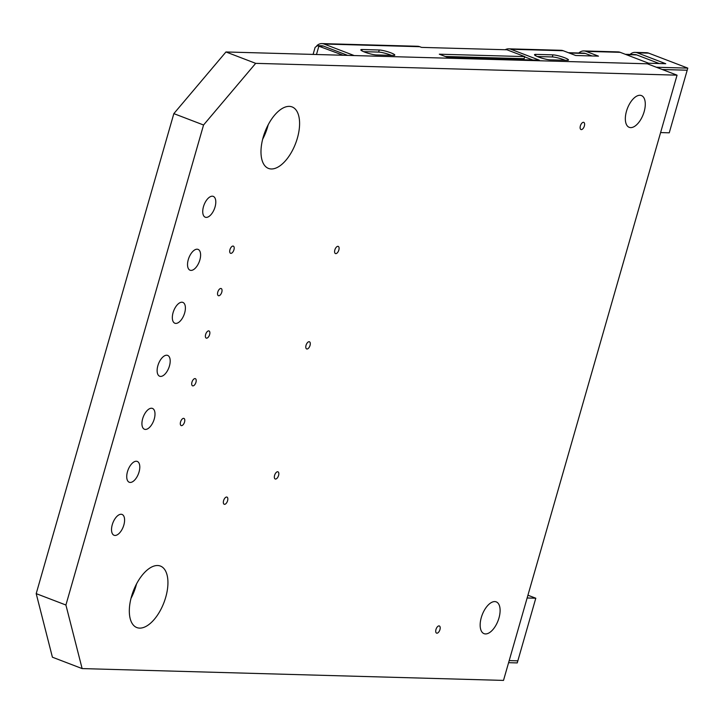 <?xml version="1.0" encoding="UTF-8"?>
<svg xmlns="http://www.w3.org/2000/svg" width="724" height="724" viewBox="0 0 724 724"><rect width="100%" height="100%" fill="white"/><g stroke="black" fill="none" stroke-linecap="round" stroke-linejoin="round"><path stroke-width="1.09" d="M188.276 259.635A11.159 5.548 -69 0 1 198.05 249.382A11.159 5.548 -69 0 1 199.245 261.78A11.159 5.548 -69 0 1 190.077 270.215A11.159 5.548 -69 0 1 188.276 259.635M157.877 365.656A11.159 5.548 -69 0 1 167.651 355.403A11.159 5.548 -69 0 1 168.837 367.801A11.159 5.548 -69 0 1 159.669 376.236A11.159 5.548 -69 0 1 157.877 365.656M127.478 471.677A11.159 5.548 -69 0 1 137.252 461.423A11.159 5.548 -69 0 1 138.438 473.822A11.159 5.548 -69 0 1 129.27 482.256A11.159 5.548 -69 0 1 127.478 471.677M626.486 111.197A17.014 8.453 -69 0 1 641.401 95.559A17.014 8.453 -69 0 1 643.211 114.473A17.014 8.453 -69 0 1 629.228 127.333A17.014 8.453 -69 0 1 626.486 111.197M223.598 500.628A3.846 1.91 -69 0 1 226.965 497.098A3.846 1.91 -69 0 1 227.372 501.37A3.846 1.91 -69 0 1 224.223 504.275A3.846 1.91 -69 0 1 223.598 500.628M306.044 345.303A3.846 1.91 -69 0 1 309.41 341.773A3.846 1.91 -69 0 1 309.827 346.045A3.846 1.91 -69 0 1 306.668 348.95A3.846 1.91 -69 0 1 306.044 345.303M217.797 292.062A3.846 1.91 -69 0 1 221.164 288.532A3.846 1.91 -69 0 1 221.571 292.804A3.846 1.91 -69 0 1 218.413 295.709A3.846 1.91 -69 0 1 217.797 292.062M191.951 382.182A3.846 1.91 -69 0 1 195.326 378.652A3.846 1.91 -69 0 1 195.733 382.924A3.846 1.91 -69 0 1 192.575 385.829A3.846 1.91 -69 0 1 191.951 382.182M580.376 125.895A3.846 1.91 -69 0 1 583.743 122.365A3.846 1.91 -69 0 1 584.15 126.637A3.846 1.91 -69 0 1 580.992 129.542A3.846 1.91 -69 0 1 580.376 125.895M334.85 249.925A3.846 1.91 -69 0 1 338.226 246.395A3.846 1.91 -69 0 1 338.633 250.667A3.846 1.91 -69 0 1 335.474 253.572A3.846 1.91 -69 0 1 334.85 249.925M435.966 629.491A3.846 1.91 -69 0 1 439.332 625.961A3.846 1.91 -69 0 1 439.739 630.233A3.846 1.91 -69 0 1 436.59 633.138A3.846 1.91 -69 0 1 435.966 629.491M180.557 421.938A3.846 1.91 -69 0 1 183.923 418.409A3.846 1.91 -69 0 1 184.33 422.68A3.846 1.91 -69 0 1 181.172 425.585A3.846 1.91 -69 0 1 180.557 421.938M205.634 334.47A3.846 1.91 -69 0 1 209.001 330.94A3.846 1.91 -69 0 1 209.408 335.212A3.846 1.91 -69 0 1 206.25 338.117A3.846 1.91 -69 0 1 205.634 334.47M229.951 249.653A3.846 1.91 -69 0 1 233.327 246.124A3.846 1.91 -69 0 1 233.734 250.395A3.846 1.91 -69 0 1 230.576 253.3A3.846 1.91 -69 0 1 229.951 249.653M274.595 475.342A3.846 1.91 -69 0 1 277.962 471.813A3.846 1.91 -69 0 1 278.369 476.084A3.846 1.91 -69 0 1 275.211 478.989A3.846 1.91 -69 0 1 274.595 475.342M481.306 617.509A17.014 8.453 -69 0 1 496.221 601.87A17.014 8.453 -69 0 1 498.031 620.785A17.014 8.453 -69 0 1 484.048 633.654A17.014 8.453 -69 0 1 481.306 617.509M112.274 524.692A11.159 5.548 -69 0 1 122.048 514.438A11.159 5.548 -69 0 1 123.234 526.837A11.159 5.548 -69 0 1 114.075 535.271A11.159 5.548 -69 0 1 112.274 524.692M142.673 418.671A11.159 5.548 -69 0 1 152.456 408.417A11.159 5.548 -69 0 1 153.642 420.816A11.159 5.548 -69 0 1 144.474 429.251A11.159 5.548 -69 0 1 142.673 418.671M173.081 312.65A11.159 5.548 -69 0 1 182.855 302.397A11.159 5.548 -69 0 1 184.041 314.795A11.159 5.548 -69 0 1 174.873 323.23A11.159 5.548 -69 0 1 173.081 312.65M203.48 206.63A11.159 5.548 -69 0 1 213.254 196.376A11.159 5.548 -69 0 1 214.44 208.774A11.159 5.548 -69 0 1 205.272 217.209A11.159 5.548 -69 0 1 203.48 206.63M131.542 596.341A32.933 16.371 111 0 0 136.845 627.572A32.933 16.371 111 0 0 163.914 602.676A32.933 16.371 111 0 0 160.411 566.059A32.933 16.371 111 0 0 131.542 596.341M130.999 598.359A32.933 16.371 111 0 0 136.537 583.897M263.201 137.198A32.933 16.371 111 0 0 268.504 168.43A32.933 16.371 111 0 0 295.573 143.524A32.933 16.371 111 0 0 292.062 106.917A32.933 16.371 111 0 0 263.201 137.198M262.658 139.207A32.933 16.371 111 0 0 268.197 124.754M503.506 680.406L82.129 668.587L52.409 657.202L36.2 593.635L173.841 113.623L225.96 51.965L647.346 63.793L677.058 75.169L503.506 680.406M82.129 668.587L65.911 605.02L203.553 124.999L255.681 63.35L677.058 75.169M255.681 63.35L225.96 51.965M203.553 124.999L173.841 113.623M65.911 605.02L36.2 593.635M354.208 55.567L324.081 44.019A8.778 7.512 -88.4 0 0 321.927 43.594L417.594 46.273A8.778 7.512 91.6 0 1 419.739 46.707L421.522 47.386L506.936 49.784L524.728 56.599L439.314 54.2L448.21 57.612L539.317 60.164L510.854 49.259A8.778 7.512 -88.4 0 0 508.701 48.834A8.778 7.512 -88.4 0 0 505.198 49.739M508.701 48.834L561.091 50.3A8.778 7.512 91.6 0 1 563.236 50.734L510.854 49.259M563.236 50.734L575.698 55.504L598.476 56.146L586.015 51.368A8.778 7.512 -88.4 0 0 583.87 50.942A8.778 7.512 -88.4 0 0 578.847 52.997M583.87 50.942L618.034 51.902A8.778 7.512 91.6 0 1 620.187 52.327L586.015 51.368M591.942 55.956L585.417 53.458A6.588 5.629 -88.4 0 0 583.806 53.133L568.385 52.707M527.144 597.988L535.796 598.223L517.841 660.84L509.189 660.596L517.841 660.84L517.244 662.922L508.592 662.677M656.351 67.242L687.8 68.119L687.203 70.21L662.279 69.513L687.203 70.21L669.248 132.818L660.596 132.573M620.187 52.327L648.65 63.232L665.736 63.712L637.265 52.807A8.778 7.512 -88.4 0 0 635.12 52.381L646.505 52.698A8.778 7.512 91.6 0 1 648.659 53.133L687.8 68.119M362.154 49.513L379.24 49.992A8.778 1.312 -164 0 1 388.906 52.128A8.778 1.312 -164 0 1 394.797 55.142A8.778 1.312 -164 0 1 393.476 55.44L376.389 54.961A8.778 1.312 -164 0 1 366.724 52.825A8.778 1.312 -164 0 1 360.833 49.82A8.778 1.312 -164 0 1 362.154 49.513L361.792 50.78M535.832 54.381L552.919 54.861A8.778 1.312 -164 0 1 562.584 57.006A8.778 1.312 -164 0 1 568.476 60.011A8.778 1.312 -164 0 1 567.154 60.318L550.068 59.839A8.778 1.312 -164 0 1 540.403 57.694A8.778 1.312 -164 0 1 534.511 54.689A8.778 1.312 -164 0 1 535.832 54.381L535.47 55.648M524.656 56.87L532.792 59.983M625.328 54.3L635.057 54.572A6.588 5.629 -88.4 0 1 636.668 54.897L659.211 63.531M343.131 55.259L317.456 45.666L321.863 45.784A6.588 5.629 -88.4 0 1 323.474 46.11L347.683 55.386M445.242 56.472L524.131 58.689L524.728 56.599M363.593 51.657L378.643 52.083A8.778 1.312 -164 0 1 391.44 55.386M537.271 56.526L552.322 56.952A8.778 1.312 -164 0 1 565.118 60.255M321.927 43.594A8.778 7.512 -88.4 0 0 316.841 45.712M635.12 52.381A8.778 7.512 -88.4 0 0 630.097 54.436M535.796 598.223L527.941 595.219M317.456 45.666L315.112 47.377L313.094 54.409M419.739 46.707L324.081 44.019M648.659 53.133L637.265 52.807M552.919 54.861L552.322 56.952M379.24 49.992L378.643 52.083M636.668 54.897L626.106 54.599M585.417 53.458L569.164 53.006M323.474 46.11L318.922 45.983L316.478 54.508"/></g></svg>
